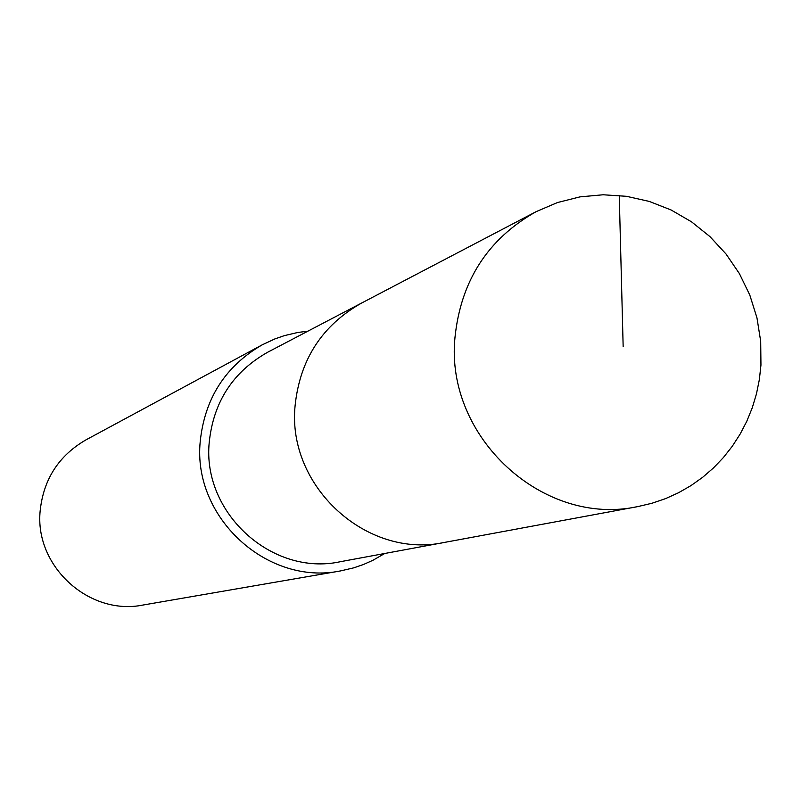 <?xml version="1.0" encoding="UTF-8"?>
<svg xmlns="http://www.w3.org/2000/svg" width="801" height="801" viewBox="0 0 801 801"><rect width="100%" height="100%" fill="white"/><g stroke="black" fill="none" stroke-linecap="round" stroke-linejoin="round"><path stroke-width="1.2" d="M760.95 365.096L759.358 379.604L756.454 393.882L752.259 407.799L746.812 421.236L740.144 434.072L732.334 446.197L723.423 457.511L713.501 467.914L702.657 477.306L690.973 485.606L678.557 492.735L665.511 498.643L651.954 503.258L637.997 506.552C543.438 527.328 445.076 437.296 454.938 337.842C460.705 281.031 487.759 238.978 536.069 211.684L557.476 202.543L580.034 196.866L603.203 194.773L626.462 196.305L649.271 201.421L671.108 209.982L691.473 221.797L709.926 236.585L726.026 254.007L739.423 273.652L749.816 295.088L756.955 317.817L760.7 341.336L760.95 365.096M295.088 405.737C286.858 486.477 366.958 559.388 444.415 542.427C366.958 559.388 286.858 486.477 295.088 405.737C299.904 359.589 322.092 325.346 361.662 303.008C322.092 325.346 299.904 359.589 295.088 405.737M536.069 211.684L267.844 352.14C233.041 371.774 213.507 401.802 209.241 442.202C201.922 512.88 272.15 576.62 340.285 561.721L637.997 506.552M384.75 553.481L372.896 560.299L363.524 564.475L353.822 567.819L340.485 570.933C267.184 585.992 192.4 517.306 200.23 441.451C204.746 398.357 225.441 366.127 262.317 344.77L274.723 338.983L284.415 335.619L297.732 332.485L307.904 331.163M262.317 344.77L85.987 439.859C58.833 455.589 43.564 479.188 40.18 510.668C34.303 566.057 89.061 616.089 143.079 605.025L340.485 570.933M623.158 346.633L619.253 195.444"/></g></svg>
